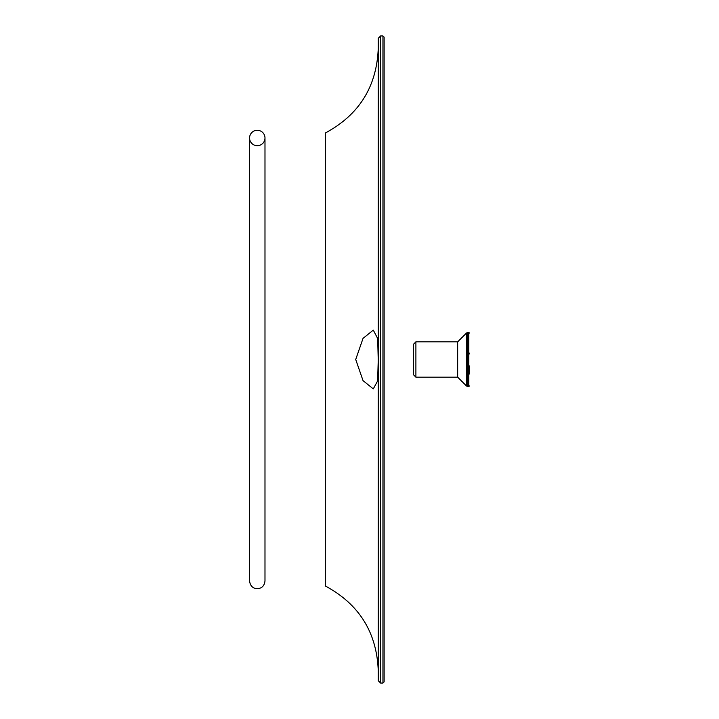 <?xml version="1.0" encoding="UTF-8"?>
<svg xmlns="http://www.w3.org/2000/svg" width="719" height="719" viewBox="0 0 719 719"><rect width="100%" height="100%" fill="white"/><g stroke="black" fill="none" stroke-linecap="round" stroke-linejoin="round"><path stroke-width="1.08" d="M257.276 130.283A7.702 7.702 0 0 1 263.954 141.841A7.702 7.702 0 0 1 250.607 141.841A7.702 7.702 0 0 1 257.276 130.283M382.948 683.05L382.948 35.95L384.126 37.127L384.126 681.873L382.948 683.05L380.603 683.05L380.603 35.95L378.248 38.305L378.248 680.695L380.603 683.05M384.126 133.689L384.126 101.325M384.126 375.678L384.126 343.322M384.126 617.675L384.126 585.311M378.248 48.38C376.729 86.684 359.078 114.896 325.303 133.015L325.303 585.985C359.078 604.104 376.729 632.316 378.248 670.62L378.248 332.142M378.248 360.695L377.682 338.55L373.287 330.093L363.032 338.379L355.716 359.491L363.032 380.621L373.287 388.907L377.628 380.881L378.221 360.695L378.248 388.916L378.248 330.084L378.248 359.5M378.248 630.905L378.248 572.081M469.426 365.926L469.426 374.006M469.426 353.919L469.426 353.074M469.426 333.032L468.842 332.439L466.559 332.96L466.559 386.04L467.808 386.561L467.808 332.439M457.661 377.178L457.661 341.822L415.897 341.822L415.897 377.178L457.661 377.178L466.559 386.04M415.897 377.151L413.542 374.797L413.542 344.203L415.897 341.849M468.842 332.439L468.842 386.561L469.426 385.968M249.574 581.015L249.574 137.985L249.574 581.015C250.203 585.868 252.773 588.43 257.276 588.717C261.788 588.43 264.358 585.868 264.987 581.015L264.987 137.985M382.948 35.95L380.603 35.95M468.842 386.561L467.808 386.561M457.661 341.849L466.559 332.96"/></g></svg>
